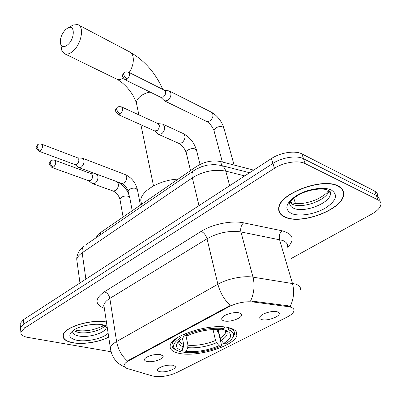 <?xml version="1.0" encoding="UTF-8"?>
<svg xmlns="http://www.w3.org/2000/svg" width="401" height="401" viewBox="0 0 401 401"><rect width="100%" height="100%" fill="white"/><g stroke="black" fill="none" stroke-linecap="round" stroke-linejoin="round"><path stroke-width="0.6" d="M228.901 327.717C211.392 322.82 171.202 335.226 170.219 345.547C169.528 349.416 172.61 352.038 179.478 353.411C197.733 357.416 235.347 345.707 236.896 335.206C237.577 331.732 234.916 329.236 228.901 327.717L228.249 329.637C234.981 332.324 235.342 336.213 229.322 341.301L225.583 343.812L223.708 343.411C230.745 339.061 232.425 335.306 228.76 332.158L226.009 330.8L228.249 329.637M147.322 361.507C144.616 360.96 143.864 359.918 145.072 358.379C148.971 355.396 154.074 354.143 160.375 354.614L162.976 355.938C164.841 358.624 153.247 362.725 147.322 361.507M224.149 320.915C221.648 320.224 221.071 319.016 222.415 317.296C224.846 314.214 234.851 311.607 239.282 312.915L241.432 314.204C243.813 317.432 230.229 322.66 224.149 320.915M160.099 371.697C157.613 371.226 156.901 370.293 157.979 368.905C161.728 366.053 166.661 364.82 172.786 365.206L175.202 366.399C176.946 368.88 165.718 372.795 160.099 371.697M261.863 319.612C259.653 318.975 259.161 317.863 260.384 316.279C262.75 313.176 272.991 310.419 277.221 311.752L279.071 312.88C281.467 316.008 267.627 321.376 261.863 319.612M288.384 306.675L290.469 307.096C293.106 307.888 294.264 309.151 293.943 310.885C293.392 312.965 291.086 315.046 287.021 317.131L176.841 372.524C168.184 376.253 160.154 377.421 152.746 376.023L127.448 368.569C124.886 367.787 123.779 366.609 124.115 365.04C124.5 363.672 125.969 362.288 128.52 360.89L228.961 306.745C236.881 302.87 244.805 301.261 252.735 301.928L288.384 306.675L288.129 305.783L291.748 307.131M103.192 305.672L103.994 305.973M96.385 237.537C96.841 235.823 98.2 234.179 100.45 232.61L196.675 166.37C204.46 161.588 212.46 159.984 220.66 161.568L253.648 170.109M338.213 186.014C322.67 177.057 278.835 193.688 278.72 208.094C278.304 212.209 280.489 215.272 285.271 217.282C301.682 225.021 343.061 209.302 343.737 194.515C344.078 190.901 342.238 188.064 338.213 186.014M278.655 208.886L278.986 209.317M106.42 321.978C90.842 318.89 63.724 327.281 63.057 335.236C62.606 338.92 65.854 341.431 72.817 342.78C83.102 344.705 99.418 342.118 108.721 337.126M342.755 189.894L342.67 190.46M377.536 195.498C377.667 193.593 376.714 192.104 374.669 191.026L301.918 153.914C295.276 150.26 280.454 152.49 271.442 158.545L23.464 319.682L23.86 323.978L20.496 327.843L20.646 329.512L20.496 327.843L23.86 323.978L272.941 163.402L23.86 323.978L24.255 328.299L20.882 332.138C20.541 334.685 22.857 336.439 27.819 337.396L111.027 351.747M301.918 153.914L303.532 158.736C296.875 155.117 282.003 157.367 272.941 163.402C282.003 157.367 296.875 155.117 303.532 158.736L376.369 195.477L303.532 158.736L305.156 163.598C298.494 160.014 283.557 162.285 274.449 168.305L24.255 328.299M379.226 199.909C379.371 198.019 378.414 196.54 376.369 195.477C378.414 196.54 379.371 198.019 379.226 199.909M110.691 350.294L110.335 347.782C110.876 345.707 112.962 343.627 116.601 341.532C118.029 349.341 121.623 355.817 127.383 360.95L230.219 305.452C224.174 299.607 220.069 292.54 217.893 284.249C227.412 278.735 243.377 275.507 252.996 277.151C254.941 285.266 254.144 293.186 250.6 300.915L288.129 305.783M291.116 258.58L371.732 214.094C377.346 210.906 380.409 207.658 380.93 204.35C381.08 202.475 380.133 201.006 378.083 199.954L305.156 163.598M342.128 189.558L342.143 189.011M23.464 319.682L20.115 323.572L20.266 325.256M341.807 189.132L341.787 188.59M285.532 217.126C301.773 224.796 342.735 209.232 343.396 194.595C343.737 191.016 341.913 188.214 337.928 186.179C322.539 177.327 279.171 193.783 279.056 208.039C278.645 212.109 280.805 215.136 285.532 217.126M278.69 208.35L278.991 208.796M106.445 322.123C91.072 318.98 63.995 327.296 63.338 335.216C62.887 338.86 66.105 341.346 72.992 342.675C83.233 344.599 99.523 341.988 108.701 336.99M65.634 29.489C61.142 34.531 59.533 39.549 60.807 44.551C62.295 47.278 64.681 47.283 67.969 44.576C74.977 38.596 75.042 24.296 68.155 27.764L65.634 29.489M71.503 25.935L73.278 24.967L77.779 24.596C84.561 26.351 81.508 43.93 73.077 51.042C70.05 53.684 67.338 54.636 64.937 53.899L61.919 50.887L61.077 46.085M181.934 350.604L179.859 351.687L175.488 349.692C171.713 346.474 173.417 342.499 180.6 337.767L182.671 338.198L180.656 339.582C174.676 344.624 175.102 348.299 181.934 350.604L183.437 346.82L183.673 344.364L182.44 338.344M217.066 329.472L217.548 331.557L218.61 332.67L221.497 345.146L220.956 346.158C208.36 351.361 196.089 353.476 184.144 352.504L183.001 351.777L181.879 346.223M177.122 337.918C174.29 340.048 172.62 342.093 172.129 344.058C171.698 345.928 172.35 347.527 174.079 348.855L175.678 349.832M180.6 337.767L179.538 336.454M184.325 334.068L185.292 335.261C196.435 329.953 213.838 327 224.024 328.66L224.68 327.015M184.144 352.504L186.214 351.426C196.876 352.258 207.833 350.374 219.076 345.767L220.956 346.158M224.024 328.66L221.778 329.833C210.715 328.755 199.242 330.715 187.357 335.702L185.292 335.261M219.076 345.767L216.6 342.695L215.522 340.484L213.031 329.542M185.904 335.391L187.944 345.216L187.713 347.662L186.214 351.426M184.4 334.163L184.134 335.843L182.671 338.198M178.134 179.132C160.089 179.838 141.312 190.686 140.766 200.194L141.347 204.455M232.821 337.512L234.47 334.404C235.051 331.577 233.207 329.411 228.936 327.913M218.144 329.507L220.134 338.108L221.222 340.329L223.708 343.411M226.009 330.8L223.151 329.186M163.728 100.14L164.851 101.007L168.004 100.21C170.275 98.15 171.222 95.739 170.846 92.982L169.217 90.932L164.295 90.17M160.876 97.358L163.493 96.937C165.137 95.438 165.824 93.694 165.558 91.694L164.38 90.21L128.711 72.29M78.395 167.217L79.137 167.663L81.408 167.052C83.328 165.287 84.19 163.087 84.004 160.435L82.471 158.22L77.624 157.864M75.167 164.701L76.952 164.305C78.335 163.027 78.967 161.428 78.837 159.513L77.734 157.904L41.609 144.144M157.608 133.608L158.741 134.425L161.758 133.703C164.039 131.693 164.991 129.262 164.626 126.41L162.856 124.175L157.874 123.578M154.696 130.937L157.177 130.536C158.826 129.077 159.518 127.312 159.257 125.247L157.984 123.628L121.653 106.967M92.08 183.292L92.897 183.778L95.237 183.182C97.237 181.397 98.13 179.127 97.914 176.365L96.24 174.014L91.308 173.718M88.862 180.801L90.696 180.415C92.145 179.117 92.791 177.473 92.641 175.473L91.438 173.768L54.726 160.215M228.961 306.745L228.806 306.113M252.735 301.928L252.49 301.001M128.52 360.89L128.425 360.298M221.738 165.613L220.66 161.568M197.222 168.605L196.675 166.37M100.756 234.54L100.45 232.61M287.587 246.8C287.903 243.983 286.209 241.848 282.505 240.384L240.936 231.933L252.996 277.151L295.467 284.033C299.226 285.301 300.895 287.241 300.479 289.848M290.234 306.349C293.793 298.905 294.524 291.231 292.424 283.337L279.517 239.557C278.765 235.958 279.637 233.041 282.134 230.806C293.181 233.903 295.051 239.407 287.743 247.322M104.355 308.344L103.503 308.023C94.591 304.003 94.902 298.585 104.43 291.773C107.237 292.775 109.042 294.986 109.839 298.419L116.601 341.532L217.893 284.249L207.021 238.765L109.839 298.419C106.34 300.61 104.345 302.825 103.859 305.071L104.285 307.893M174.731 365.897L175.202 366.399M104.43 291.773L201.177 231.387C212.495 224.124 231.883 220.224 243.618 222.841L282.134 230.806M378.083 199.954L374.669 191.026M274.449 168.305L271.442 158.545M243.618 222.841C241.146 225.187 240.249 228.219 240.936 231.933C229.477 230.344 218.169 232.62 207.021 238.765C205.908 235.131 203.964 232.675 201.177 231.387M104.215 307.757L103.503 308.023M244.74 175.899L225.768 171.132L229.663 185.693M194.415 170.255L193.051 171.212L195.763 169.412L201.748 166.651L207.427 165.137L214.254 164.55L220.705 165.352C223.131 165.914 224.816 167.839 225.768 171.132C214.34 169.011 203.197 171.242 192.335 177.828L198.981 205.633M293.798 198.179L295.497 203.553M85.393 245.081L193.051 171.212C191.904 172.646 191.663 174.851 192.335 177.828L82.165 252.78L85.884 279.121M79.959 282.971L76.766 259.572C76.441 255.587 79.378 250.419 79.979 249.968L83.734 246.219C82.33 247.758 81.809 249.948 82.165 252.78C78.997 254.971 77.198 257.236 76.766 259.572L77.182 262.61M329.963 192.741L330.494 191.969M289.722 202.445L292.424 204.259C302.354 209.192 327.642 199.858 328.93 190.59M329.301 190.816L330.404 194.009C331.477 193.342 330.875 192.144 328.604 190.42C323.396 187.548 308.234 189.182 297.948 195.342C291.893 199.312 292.62 199.327 291.241 200.575L289.672 202.52C289.427 205.056 290.76 206.961 293.672 208.244C303.888 213.287 330.073 203.292 330.404 194.009L329.903 191.282M291.577 213.558C299.236 216.796 314.63 214.334 325.111 208.239C336.294 200.946 338.384 194.881 331.386 190.044C323.958 186.355 307.276 188.951 296.58 195.498C285.602 203.192 283.933 209.212 291.577 213.558M105.949 326.113L106.33 325.767M73.704 330.715L78.23 332.414C87.052 334.299 102.506 330.254 105.142 325.336M72.676 331.246C72.391 333.537 74.396 335.121 78.696 335.993C88.436 338.068 105.663 332.89 106.185 327.662L106.546 327.507C106.034 327.522 108.501 327.066 101.994 325.066M107.047 326.088L103.187 324.84C95.057 323.116 81.278 325.417 74.33 329.677C67.558 334.619 68.446 338.163 76.997 340.309C86.621 342.228 103.082 338.509 108.135 333.266M129.147 72.511C134.701 64.666 134.676 53.368 129.237 51.694L78.877 25.173M136.992 105.804L136.39 102.877C136.571 100.521 137.924 98.31 140.455 96.245C143.117 94.17 146.34 92.781 150.134 92.075M115.979 78.791L116.992 79.288C118.871 79.924 120.977 79.578 123.307 78.245M179.292 340.72C179.633 342.304 181.092 343.517 183.673 344.364M187.713 347.662C197.091 348.369 206.721 346.715 216.6 342.695M179.067 340.925C178.089 343.582 179.548 345.547 183.437 346.82M187.944 345.216C196.901 345.893 206.094 344.314 215.522 340.484M221.222 340.329C226.931 336.725 228.525 333.542 225.994 330.79M220.134 338.108C223.367 336.108 225.222 334.133 225.713 332.188L225.688 330.619M124.716 79.568L125.082 79.754C120.42 74.591 123.142 75.107 123.899 72.877L123.693 74.436C124.265 76.441 125.483 77.994 127.353 79.092C129.859 76.13 130.2 73.809 128.365 72.12C125.884 71.684 124.395 71.939 123.899 72.877L124.23 72.591M214.234 131.538L213.964 130.515L215.908 127.884C218.395 126.47 220.71 126.175 222.856 126.987L224.109 128.826L234.094 165.047M206.53 121.413L207.006 121.648L210.395 120.786C213.532 117.162 213.798 114.265 211.177 112.1L169.703 91.177M161.212 97.523L125.082 79.754L127.353 79.092M40.551 150.706L38.932 151.207C34.486 146.681 36.496 147.784 37.524 144.931L37.158 146.505C37.564 148.43 38.691 149.834 40.551 150.706C42.782 147.904 43.087 145.698 41.458 144.089C39.108 143.904 37.794 144.185 37.524 144.931L37.9 144.611M128.27 191.944L128.135 191.222L129.598 189.317C131.759 188.114 133.914 187.818 136.069 188.435L137.538 190.194L140.41 205.101M121.749 183.468L124.445 182.851C127.287 179.352 127.508 176.575 125.112 174.535C131.348 177.362 135.443 182.345 137.403 189.478M117.904 114.445L118.23 114.596C113.378 109.443 116.12 109.969 116.962 107.613L116.706 109.318C117.267 111.398 118.501 112.957 120.4 113.994C122.967 110.982 123.277 108.591 121.343 106.826C118.886 106.46 117.423 106.726 116.962 107.613L117.338 107.303M186.425 153.498L186.179 152.465L188.069 149.974C190.605 148.545 193.016 148.23 195.307 149.022L196.716 150.982L200.044 164.41M178.645 143.302L179.062 143.488L182.315 142.636C185.568 138.801 185.823 135.754 183.082 133.488L163.297 124.375M154.997 131.072L118.23 114.596L120.4 113.994M51.869 167.468L52.025 167.528C47.458 162.956 49.438 163.979 50.596 161.012L50.21 162.716C50.641 164.731 51.804 166.169 53.699 167.042C56.04 164.149 56.33 161.854 54.571 160.159C52.185 159.989 50.862 160.275 50.596 161.012L51.012 160.666M120.074 199.964L119.939 199.182L121.453 197.247C123.719 195.989 125.999 195.673 128.295 196.31L129.879 198.184L132.205 210.751M113.237 191.071L115.994 190.425C118.997 186.701 119.232 183.758 116.691 181.598C123.353 184.54 127.698 189.813 129.739 197.407M89.007 180.851L52.025 167.528L53.699 167.042M124.115 365.04L124.064 364.715M278.284 312.173L279.071 312.88M240.63 313.447L241.432 314.204M162.44 355.361L162.976 355.938M235.933 331.266L236.896 335.206M124.425 366.78C116.375 363.461 111.678 357.131 110.335 347.782L103.859 305.071C102.796 304.755 102.877 305.271 104.095 306.625M20.882 332.138L20.115 323.572M221.227 165.483L249.607 172.736M328.71 190.475C326.86 192.365 327.447 193.628 317.311 199.177C306.454 203.703 297.577 204.771 290.685 202.385L290.003 202.044M278.85 207.362L279.056 208.039M329.893 192.53L330.399 191.823M104.1 325.046C103.674 325.968 99.849 327.532 92.616 329.732C86.696 330.97 81.433 331.196 76.842 330.404L74.857 329.908M63.258 334.544L63.338 335.216M105.924 325.963L106.185 327.662M162.761 89.398C155.668 73.203 144.881 60.837 130.395 52.305M60.807 44.551L61.919 50.887M138.856 114.856L136.39 102.877C133.558 95.478 131.383 92.716 127.749 88.22C123.964 84.009 120.38 81.032 116.992 79.288L64.937 53.899M171.823 342.499L172.129 344.058M175.488 349.692L174.079 348.855M140.766 200.194L141.563 204.304M226.901 331.141L228.76 332.158M225.823 330.695C226.154 331.898 226.119 332.394 225.713 332.188L225.287 330.394M153.513 185.914L140.901 124.751M68.155 27.764L73.278 24.967M164.851 101.007L207.006 121.648C210.054 123.698 212.375 126.656 213.964 130.515L222.365 162.009M160.871 97.353L164.37 100.766M211.688 112.36C217.397 115.789 221.447 120.942 223.838 127.814M79.137 167.663L121.954 183.543C124.901 185.137 126.957 187.693 128.135 191.222L128.601 193.753M75.092 164.676L78.771 167.503M38.932 151.207L75.313 164.756M125.112 174.535L82.686 158.305M183.538 133.703C189.773 137.157 194.079 142.576 196.47 149.959M190.515 170.61L186.179 152.465C184.455 148.24 182.084 145.247 179.062 143.488L158.741 134.425M154.661 130.916L158.24 134.19M123.097 217.016L119.939 199.182C118.721 195.472 116.556 192.791 113.438 191.147L92.897 183.778M88.766 180.766L92.491 183.603M116.691 181.598L96.461 174.094"/></g></svg>
